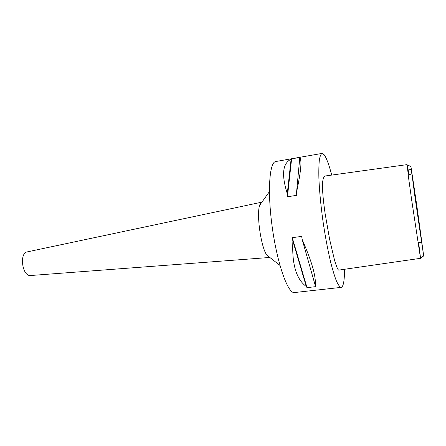 <?xml version="1.0" encoding="UTF-8"?>
<svg xmlns="http://www.w3.org/2000/svg" width="446" height="446" viewBox="0 0 446 446"><rect width="100%" height="100%" fill="white"/><g stroke="black" fill="none" stroke-linecap="round" stroke-linejoin="round"><path stroke-width="0.67" d="M410.917 166.447L416.865 205.929L423.678 255.92L414.953 196.859L410.917 166.447M421.799 242.691L421.816 242.752C422.563 245.936 413.225 180.346 412.054 174.146L411.926 173.65C411.625 173.5 421.386 241.81 421.799 242.691M407.047 164.914L410.811 166.397M407.087 164.624L325.067 176.008C323.506 176.878 322.659 179.626 322.514 184.259C322.391 190.208 322.954 198.191 325.045 213.138L329.572 239.101L334.55 260.28C336.507 266.697 337.901 269.975 338.737 270.12L420.528 258.318L411.736 200.46L408.447 176.917L407.192 164.892M408.168 169.937L408.999 174.91M418.61 242.356L420.539 258.251M344.513 269.328C344.513 280.673 343.403 286.689 341.184 287.375L340.911 287.369C339.59 286.784 338.079 284.615 336.373 280.874C334.584 276.225 332.722 270.17 330.787 262.7C327.816 250.306 325.179 236.235 322.876 220.475C320.741 204.72 319.414 190.643 318.89 178.249C318.717 170.773 318.868 164.702 319.342 160.036C319.983 156.267 320.88 154.06 322.023 153.424L324.22 154.834C326.544 158.074 329.048 164.819 331.724 175.083M322.023 153.424L275.779 161.513C269.39 161.937 267.243 191.663 272.311 227.739C277.317 263.82 287.709 292.961 294.12 292.587L341.184 287.375M291.612 158.86L300.253 157.349L299.779 157.717C302.037 159.941 300.966 171.42 296.568 192.154L296.752 195.315L287.447 196.775L287.28 193.631C281.309 174.743 282.58 163.275 291.093 159.233L291.612 158.86L287.447 196.775M292.269 237.685L301.669 236.391L302.282 239.864C311.877 261.534 316.203 276.749 315.266 285.518L315.935 286.622L307.015 287.631L306.307 286.538C296.233 279.151 291.762 264.021 292.888 241.141L292.269 237.685L307.015 287.631M269.83 257.459L30.674 275.517M261.919 202.15L261.785 202.177C260.91 202.412 260.196 203.465 259.633 205.344C256.355 214.604 260.999 247.067 266.741 255.034L269.272 257.42M27.295 251.879L27.156 251.906C19.284 253.005 22.094 275.74 30.088 275.522L30.534 275.528M299.779 157.717L296.568 192.154M291.093 159.233L287.28 193.631M302.282 239.864L315.266 285.518M292.888 241.141L306.307 286.538M420.506 258.279L423.678 255.92M407.566 170.032L411.156 169.458M420.539 258.1L423.655 255.798M266.741 255.034L279.954 265.409M259.633 205.344L269.406 191.68M27.156 251.906L261.785 202.177M417.902 242.273L421.632 242.73M408.224 175.239L411.719 173.739"/></g></svg>
